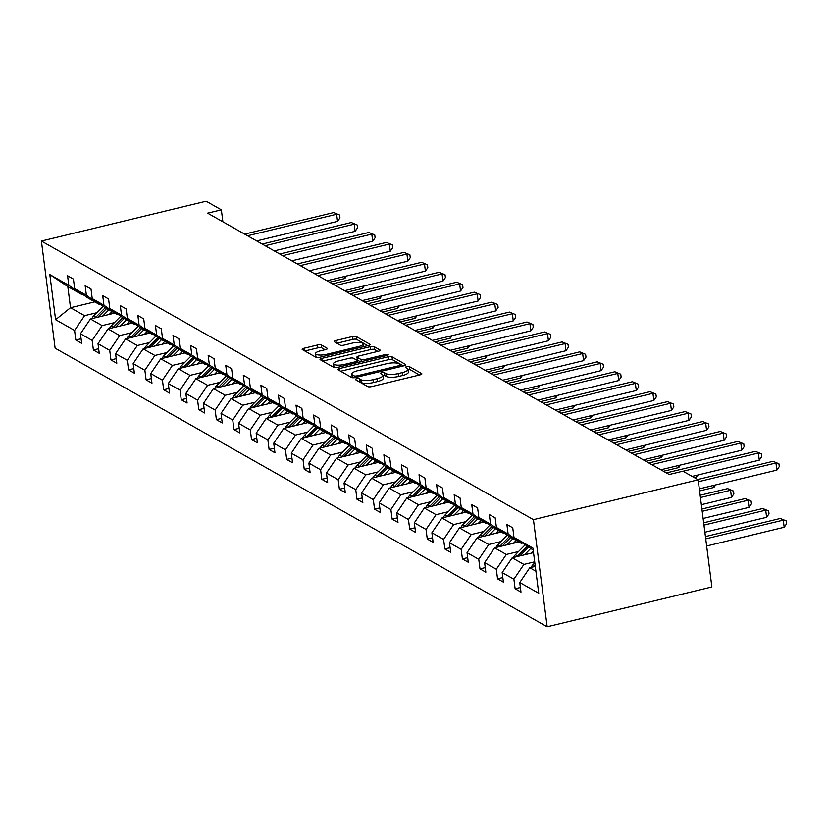 <?xml version="1.0" encoding="UTF-8"?>
<svg xmlns="http://www.w3.org/2000/svg" width="828" height="828" viewBox="0 0 828 828"><rect width="100%" height="100%" fill="white"/><g stroke="black" fill="none" stroke-linecap="round" stroke-linejoin="round"><path stroke-width="1.24" d="M356.599 378.758A2.07 0.59 -7.3 0 0 355.357 379.483A2.07 0.59 -7.3 0 0 355.522 379.669L367.736 386.593A2.95 0.849 -7.3 0 0 371.575 386.593L420.086 374.856A2.95 0.849 -7.3 0 0 421.866 373.832A2.95 0.849 -7.3 0 0 421.628 373.563L409.415 366.638A2.07 0.59 -7.3 0 0 406.724 366.638A2.07 0.59 -7.3 0 0 405.482 367.363A2.07 0.59 -7.3 0 0 405.637 367.549L407.221 368.45A9.45 2.712 -7.3 0 1 407.966 369.329A9.45 2.712 -7.3 0 1 402.284 372.621L398.237 373.594A9.45 2.712 -7.3 0 1 385.931 373.594L384.358 372.704A2.07 0.59 -7.3 0 0 381.656 372.704A2.07 0.59 -7.3 0 0 380.414 373.418A2.07 0.59 -7.3 0 0 380.58 373.614L382.163 374.504A9.45 2.712 -7.3 0 1 382.909 375.394A9.45 2.712 -7.3 0 1 377.216 378.675L373.18 379.659A9.45 2.712 -7.3 0 1 360.873 379.659L359.29 378.758A2.07 0.59 -7.3 0 0 356.599 378.758M321.357 344.986A2.95 0.849 -7.3 0 0 317.517 344.986L303.907 348.277A2.95 0.849 -7.3 0 0 302.127 349.302A2.95 0.849 -7.3 0 0 302.365 349.582L315.934 357.261A2.95 0.849 -7.3 0 0 319.774 357.261L368.284 345.524A2.95 0.849 -7.3 0 0 370.064 344.5A2.95 0.849 -7.3 0 0 369.826 344.231L356.257 336.541A2.95 0.849 -7.3 0 0 352.417 336.541L335.982 340.515A2.95 0.849 -7.3 0 0 334.201 341.55A2.95 0.849 -7.3 0 0 334.429 341.819L340.236 345.11A2.95 0.849 -7.3 0 0 344.086 345.11L352.231 343.134A7.897 2.267 -7.3 0 1 363.14 343.879A7.897 2.267 -7.3 0 1 358.389 346.621L326.449 354.343A7.897 2.267 -7.3 0 1 315.54 353.608A7.897 2.267 -7.3 0 1 320.301 350.865L325.621 349.571A2.95 0.849 -7.3 0 0 327.402 348.547A2.95 0.849 -7.3 0 0 327.174 348.267L321.357 344.986L321.73 347.843A2.95 0.849 -7.3 0 0 317.88 347.843L304.859 350.989M533.439 519.642L698.159 479.805L682.934 471.184L669.21 474.506L207.631 213.158L221.355 209.836L206.131 201.214L41.4 241.051L533.439 519.642L547.163 626.786L55.124 348.195L41.4 241.051M339.666 368.522A2.95 0.849 -7.3 0 0 337.896 369.547A2.95 0.849 -7.3 0 0 338.124 369.826L351.693 377.506A2.95 0.849 -7.3 0 0 355.543 377.506L404.043 365.779A2.95 0.849 -7.3 0 0 405.823 364.755A2.95 0.849 -7.3 0 0 405.596 364.475L392.027 356.796A2.95 0.849 -7.3 0 0 388.177 356.796L339.666 368.522L339.966 370.872M333.808 367.384L320.239 359.704A2.95 0.849 -7.3 0 1 320.012 359.424A2.95 0.849 -7.3 0 1 321.792 358.4L370.292 346.673A2.95 0.849 -7.3 0 1 374.142 346.663L379.948 349.954A2.95 0.849 -7.3 0 1 380.187 350.234A2.95 0.849 -7.3 0 1 378.406 351.258L358.731 356.019A2.95 0.849 -7.3 0 0 356.951 357.044A2.95 0.849 -7.3 0 0 357.189 357.323L361.039 359.497A2.95 0.849 -7.3 0 0 364.879 359.497L385.362 354.55A2.07 0.59 -7.3 0 1 388.218 354.736A2.07 0.59 -7.3 0 1 386.976 355.46L337.658 367.384A2.95 0.849 -7.3 0 1 333.808 367.384M82.728 294.323L81.868 294.53L67.813 286.571L49.825 274.575L68.796 285.318L67.575 275.745L73.433 279.067L74.655 288.63L86.371 295.265L85.149 285.691L91.008 289.013L92.229 298.587L103.945 305.221L102.724 295.648L108.582 298.96L109.803 308.534L121.519 315.168L120.298 305.594L126.146 308.916L127.377 318.48L139.094 325.114L137.862 315.54L143.72 318.863L144.952 328.437L156.668 335.071L155.436 325.497L161.294 328.809L162.526 338.383L174.242 345.017L173.011 335.443L178.869 338.766L180.09 348.329L191.806 354.964L190.585 345.39L196.443 348.712L197.664 358.286L209.38 364.91L208.159 355.347L214.017 358.659L215.239 368.232L226.955 374.867L225.733 365.293L231.592 368.605L232.813 378.179L244.529 384.813L243.297 375.239L249.156 378.562L250.387 388.135L262.103 394.759L260.872 385.196L266.73 388.508L267.961 398.082L279.678 404.716L278.446 395.142L284.304 398.454L285.536 408.028L297.242 414.662L296.02 405.089L301.878 408.411L303.1 417.985L314.816 424.609L313.595 415.045L319.453 418.357L320.674 427.931L332.39 434.565L331.169 424.992L337.027 428.304L338.248 437.877L349.965 444.512L348.733 434.938L354.591 438.26L355.823 447.824L367.539 454.458L366.307 444.895L372.165 448.207L373.397 457.78L385.113 464.415L383.881 454.841L389.74 458.153L390.971 467.727L402.677 474.361L401.456 464.787L407.314 468.11L408.535 477.673L420.251 484.308L419.03 474.744L424.888 478.056L426.109 487.63L437.826 494.264L436.604 484.69L442.462 488.002L443.684 497.576L455.4 504.211L454.179 494.637L460.026 497.959L461.258 507.523L472.974 514.157L471.743 504.583L477.601 507.906L478.832 517.479L490.549 524.114L489.317 514.54L495.175 517.852L496.407 527.426L508.123 534.06L506.891 524.486L512.749 527.809L513.971 537.372L532.953 548.126L538.738 593.262L519.756 582.519L520.988 592.092L515.13 588.77L513.898 579.196L502.182 572.572L503.414 582.136L497.556 578.824L496.324 569.25L484.618 562.616L485.839 572.189L479.981 568.877L478.76 559.304L467.044 552.669L468.265 562.243L462.407 558.921L461.186 549.357L449.469 542.723L450.691 552.286L444.833 548.974L443.611 539.401L431.895 532.766L433.116 542.34L427.269 539.028L426.037 529.454L414.321 522.82L415.552 532.394L409.694 529.071L408.463 519.508L396.747 512.874L397.978 522.437L392.12 519.125L390.888 509.551L379.172 502.917L380.404 512.491L374.546 509.179L373.324 499.605L361.608 492.97L362.83 502.544L356.971 499.222L355.75 489.659L344.034 483.024L345.255 492.598L339.397 489.276L338.176 479.702L326.46 473.067L327.681 482.641L321.823 479.329L320.602 469.755L308.885 463.121L310.117 472.695L304.259 469.372L303.027 459.809L291.311 453.175L292.543 462.748L286.685 459.426L285.453 449.852L273.737 443.218L274.968 452.792L269.11 449.48L267.879 439.906L256.173 433.272L257.394 442.845L251.536 439.533L250.315 429.96L238.599 423.325L239.82 432.899L233.962 429.577L232.74 420.003L221.024 413.379L222.246 422.942L216.387 419.63L215.166 410.057L203.45 403.422L204.682 412.996L198.823 409.684L197.592 400.11L185.876 393.476L187.107 403.05L181.249 399.727L180.018 390.154L168.301 383.53L169.533 393.093L163.675 389.781L162.443 380.207L150.737 373.573L151.959 383.147L146.101 379.835L144.879 370.261L133.163 363.627L134.384 373.2L128.526 369.878L127.305 360.315L115.589 353.68L116.81 363.244L110.952 359.932L109.731 350.358L98.014 343.724L99.236 353.297L93.388 349.985L92.156 340.411L80.44 333.777L81.672 343.351L75.814 340.029L74.582 330.465L55.611 319.711L49.825 274.575M81.868 294.53L68.796 285.318M114.419 322.651L102.154 325.621L90.438 318.987L114.699 313.119M90.438 318.987L80.44 333.777M102.154 325.621L92.156 340.411M100.302 304.269L99.443 304.476L87.727 297.842L74.655 288.63M99.443 304.476L86.371 295.265M131.994 332.608L119.718 335.568L108.013 328.933L132.273 323.065M108.013 328.933L98.014 343.724M119.718 335.568L109.731 350.358M117.876 314.226L117.017 314.433L105.301 307.799L92.229 298.587M117.017 314.433L103.945 305.221M149.568 342.554L137.293 345.524L125.577 338.89L149.847 333.022M125.577 338.89L115.589 353.68M137.293 345.524L127.305 360.315M135.45 324.172L134.591 324.379L122.875 317.745L109.803 308.534M134.591 324.379L121.519 315.168M167.132 352.5L154.867 355.471L143.151 348.836L167.422 342.968M143.151 348.836L133.163 363.627M154.867 355.471L144.879 370.261M153.014 334.119L152.155 334.326L140.449 327.691L127.377 318.48M152.155 334.326L139.094 325.114M184.706 362.457L172.441 365.417L160.725 358.783L184.996 352.914M160.725 358.783L150.737 373.573M172.441 365.417L162.443 380.207M170.589 344.065L169.73 344.282L158.013 337.648L144.952 328.437M169.73 344.282L156.668 335.071M202.28 372.403L190.016 375.374L178.299 368.739L202.57 362.871M178.299 368.739L168.301 383.53M190.016 375.374L180.018 390.154M188.163 354.022L187.304 354.229L175.588 347.594L162.526 338.383M187.304 354.229L174.242 345.017M219.855 382.35L207.59 385.32L195.874 378.686L220.144 372.817M195.874 378.686L185.876 393.476M207.59 385.32L197.592 400.11M205.737 363.968L204.878 364.175L193.162 357.541L180.09 348.329M204.878 364.175L191.806 354.964M237.429 392.306L225.164 395.266L213.448 388.632L237.708 382.764M213.448 388.632L203.45 403.422M225.164 395.266L215.166 410.057M223.312 373.914L222.453 374.121L210.736 367.497L197.664 358.286M222.453 374.121L209.38 364.91M255.003 402.253L242.728 405.223L231.012 398.589L255.283 392.72M231.012 398.589L221.024 413.379M242.728 405.223L232.74 420.003M240.886 383.871L240.027 384.078L228.311 377.444L215.239 368.232M240.027 384.078L226.955 374.867M272.567 412.199L260.302 415.17L248.586 408.535L272.857 402.667M248.586 408.535L238.599 423.325M260.302 415.17L250.315 429.96M258.45 393.817L257.601 394.024L245.885 387.39L232.813 378.179M257.601 394.024L244.529 384.813M290.142 422.156L277.877 425.116L266.161 418.482L290.431 412.613M266.161 418.482L256.173 433.272M277.877 425.116L267.879 439.906M276.024 403.764L275.165 403.971L263.449 397.347L250.387 388.135M275.165 403.971L262.103 394.759M307.716 432.102L295.451 435.073L283.735 428.438L308.006 422.57M283.735 428.438L273.737 443.218M295.451 435.073L285.453 449.852M293.598 413.721L292.739 413.928L281.023 407.293L267.961 398.082M292.739 413.928L279.678 404.716M325.29 442.048L313.025 445.019L301.309 438.385L325.58 432.516M301.309 438.385L291.311 453.175M313.025 445.019L303.027 459.809M311.173 423.667L310.314 423.874L298.597 417.24L285.536 408.028M310.314 423.874L297.242 414.662M342.864 452.005L330.6 454.965L318.884 448.331L343.144 442.462M318.884 448.331L308.885 463.121M330.6 454.965L320.602 469.755M328.747 433.613L327.888 433.82L316.172 427.196L303.1 417.985M327.888 433.82L314.816 424.609M360.439 461.952L348.164 464.912L336.458 458.288L360.718 452.419M336.458 458.288L326.46 473.067M348.164 464.912L338.176 479.702M346.321 443.57L345.462 443.777L333.746 437.143L320.674 427.931M345.462 443.777L332.39 434.565M378.003 471.898L365.738 474.868L354.022 468.234L378.292 462.366M354.022 468.234L344.034 483.024M365.738 474.868L355.75 489.659M363.885 453.516L363.037 453.723L351.32 447.089L338.248 437.877M363.037 453.723L349.965 444.512M395.577 481.855L383.312 484.815L371.596 478.18L395.867 472.312M371.596 478.18L361.608 492.97M383.312 484.815L373.324 499.605M381.46 463.463L380.601 463.67L368.895 457.035L355.823 447.824M380.601 463.67L367.539 454.458M413.151 491.801L400.887 494.761L389.17 488.137L413.441 482.269M389.17 488.137L379.172 502.917M400.887 494.761L390.888 509.551M399.034 473.419L398.175 473.626L386.459 466.992L373.397 457.78M398.175 473.626L385.113 464.415M430.726 501.747L418.461 504.718L406.745 498.083L431.015 492.215M406.745 498.083L396.747 512.874M418.461 504.718L408.463 519.508M416.608 483.366L415.749 483.573L404.033 476.938L390.971 467.727M415.749 483.573L402.677 474.361M448.3 511.694L436.035 514.664L424.319 508.03L448.579 502.161M424.319 508.03L414.321 522.82M436.035 514.664L426.037 529.454M434.182 493.312L433.323 493.519L421.607 486.885L408.535 477.673M433.323 493.519L420.251 484.308M465.874 521.65L453.599 524.61L441.893 517.986L466.154 512.108M441.893 517.986L431.895 532.766M453.599 524.61L443.611 539.401M451.757 503.269L450.898 503.476L439.182 496.841L426.109 487.63M450.898 503.476L437.826 494.264M483.438 531.597L471.173 534.567L459.457 527.933L483.728 522.064M459.457 527.933L449.469 542.723M471.173 534.567L461.186 549.357M469.331 513.215L468.472 513.422L456.756 506.788L443.684 497.576M468.472 513.422L455.4 504.211M501.012 541.543L488.748 544.514L477.031 537.879L501.302 532.011M477.031 537.879L467.044 552.669M488.748 544.514L478.76 559.304M486.895 523.161L486.036 523.368L474.33 516.734L461.258 507.523M486.036 523.368L472.974 514.157M518.587 551.5L506.322 554.46L494.606 547.825L518.877 541.957M494.606 547.825L484.618 562.616M506.322 554.46L496.324 569.25M504.469 533.108L503.61 533.325L491.894 526.691L478.832 517.479M503.61 533.325L490.549 524.114M534.702 561.798L523.896 564.417L512.18 557.782L533.532 552.618M512.18 557.782L502.182 572.572M523.896 564.417L513.898 579.196M522.044 543.064L521.185 543.271L509.468 536.637L496.407 527.426M521.185 543.271L508.123 534.06M535.913 571.216L529.754 567.729L535.292 566.393M529.754 567.729L519.756 582.519M698.159 479.805L711.883 586.948L547.163 626.786M222.887 221.8L221.355 209.836M67.813 286.571L70.525 307.716L84.58 315.675L96.845 312.705M94.785 301.847L70.525 307.716L55.611 319.711M533.201 550.071L513.971 537.372M84.58 315.675L74.582 330.465M520.398 587.497L515.13 588.77M502.824 577.551L497.556 578.824M485.249 567.604L479.981 568.877M467.675 557.648L462.407 558.921M450.101 547.701L444.833 548.974M432.537 537.755L427.269 539.028M414.963 527.798L409.694 529.071M397.388 517.852L392.12 519.125M379.814 507.906L374.546 509.179M362.24 497.949L356.971 499.222M344.665 488.002L339.397 489.276M327.101 478.056L321.823 479.329M309.527 468.099L304.259 469.372M291.953 458.153L286.685 459.426M274.378 448.207L269.11 449.48M256.804 438.25L251.536 439.533M239.23 428.304L233.962 429.577M221.666 418.357L216.387 419.63M204.092 408.401L198.823 409.684M186.517 398.454L181.249 399.727M168.943 388.508L163.675 389.781M151.369 378.551L146.101 379.835M133.794 368.605L128.526 369.878M116.22 358.659L110.952 359.932M98.656 348.712L93.388 349.985M81.082 338.755L75.814 340.029M358.617 381.429A2.07 0.59 -7.3 0 1 359.652 381.615L361.236 382.515A9.45 2.712 -7.3 0 0 373.542 382.515L373.18 379.659M419.506 375.001L409.777 369.495A2.07 0.59 -7.3 0 0 407.966 369.35L408.339 372.186A9.45 2.712 -7.3 0 1 402.646 375.477L398.599 376.45A9.45 2.712 -7.3 0 1 386.303 376.45L384.72 375.56A2.07 0.59 -7.3 0 0 382.909 375.405L383.271 378.251A9.45 2.712 -7.3 0 1 377.578 381.532L373.542 382.515M403.464 365.924L392.389 359.652A2.95 0.849 -7.3 0 0 388.539 359.652L340.618 371.244M354.198 375.881A2.07 0.59 -7.3 0 0 356.889 375.881L399.469 365.583A2.07 0.59 -7.3 0 0 400.721 364.869A2.07 0.59 -7.3 0 0 400.555 364.672L398.889 363.73A9.45 2.712 -7.3 0 0 386.583 363.73L357.479 370.768A9.45 2.712 -7.3 0 0 351.786 374.049A9.45 2.712 -7.3 0 0 352.531 374.939L354.198 375.881L354.436 377.703M351.786 374.049L352.159 376.906A9.45 2.712 -7.3 0 0 352.852 377.765M322.744 361.111L370.665 349.53L370.292 346.673M377.816 351.403L374.504 349.53A2.95 0.849 -7.3 0 0 370.665 349.53M357.479 359.569A2.95 0.849 -7.3 0 0 357.323 359.901A2.95 0.849 -7.3 0 0 357.551 360.18L360.522 361.857M338.321 360.956A7.897 2.267 -7.3 0 0 333.56 363.699A7.897 2.267 -7.3 0 0 344.469 364.434L355.719 361.712A2.95 0.849 -7.3 0 0 357.499 360.687A2.95 0.849 -7.3 0 0 357.261 360.408L353.411 358.234A2.95 0.849 -7.3 0 0 349.571 358.234L338.321 360.956M333.56 363.699L333.922 366.556A7.897 2.267 -7.3 0 0 335.475 367.653M325.042 349.716L321.73 347.843M315.54 353.608L315.913 356.464A7.897 2.267 -7.3 0 0 317.331 357.53M367.704 345.669L356.63 339.397A2.95 0.849 -7.3 0 0 352.78 339.397L336.924 343.237M531.152 567.387A7.969 7.131 -60.5 0 1 532.973 564.675L534.836 562.792M706.646 546.004L784.188 527.26L783.267 520.119L780.338 518.452L705.435 536.575M535.23 565.907L535.198 565.938A7.969 7.131 119.5 0 0 534.65 566.549M705.725 538.862L783.267 520.119L786.238 520.895L786.6 523.751L784.188 527.26M780.338 518.452L786.238 520.895M699.318 488.862L776.861 470.118L775.95 462.976L698.408 481.72M773.021 461.31L778.91 463.752L773.021 461.31L697.683 479.536M778.91 463.752L779.283 466.609L776.861 470.118M530.955 553.239L533.304 550.858M524.445 554.812L530.582 548.591M513.577 557.441A7.969 7.131 -60.5 0 1 515.399 554.729L524.911 545.083M704.876 532.238L766.614 517.303L765.693 510.162L762.764 508.506L703.665 522.799M519.891 555.919L528.357 547.329M526.96 546.532L517.624 555.981A7.969 7.131 119.5 0 0 517.086 556.592M703.966 525.097L765.693 510.162L768.663 510.948L769.026 513.805L766.614 517.303M762.764 508.506L768.663 510.948M513.381 543.292L516.196 540.446M506.871 544.865L513.018 538.645M496.003 547.494A7.969 7.131 -60.5 0 1 497.835 544.772L507.347 535.136M703.117 518.463L749.04 507.357L748.119 500.215L745.2 498.559L701.906 509.023M502.317 545.962L510.783 537.382M509.386 536.575L500.06 546.035A7.969 7.131 119.5 0 0 499.512 546.646M702.196 511.321L748.119 500.215L751.089 501.002L751.451 503.859L749.04 507.357M745.2 498.559L751.089 501.002M692.146 476.4L759.286 460.161L758.376 453.019L683.038 471.246M755.446 451.363L761.346 453.806L755.446 451.363L666.385 472.902M761.346 453.806L761.708 456.663L759.286 460.161M660.847 469.776L741.722 450.215L740.801 443.073L651.74 464.611M737.872 441.417L743.772 443.849L737.872 441.417L648.81 462.955M743.772 443.849L744.134 446.716L741.722 450.215M495.806 533.346L498.622 530.489M489.296 534.919L495.444 528.688M478.429 537.548A7.969 7.131 -60.5 0 1 480.261 534.826L489.772 525.19M701.347 504.687L731.466 497.411L730.555 490.269L727.626 488.603L700.146 495.258M484.742 536.016L493.219 527.436M491.811 526.629L482.486 536.089A7.969 7.131 119.5 0 0 481.937 536.699M700.436 497.545L730.555 490.269L733.515 491.045L733.877 493.902L731.466 497.411M727.626 488.603L733.515 491.045M643.273 459.819L724.148 440.268L723.227 433.127L634.165 454.665M720.298 431.46L726.197 433.903L720.298 431.46L631.236 452.999M726.197 433.903L726.56 436.76L724.148 440.268M478.232 523.389L481.047 520.543M471.732 524.962L477.87 518.742M460.854 527.591A7.969 7.131 -60.5 0 1 462.686 524.88L472.198 515.233M699.588 490.921L713.891 487.454L713.632 485.405M467.168 526.07L475.645 517.479M474.247 516.682L464.912 526.132A7.969 7.131 119.5 0 0 464.363 526.743M715.64 484.918L713.891 487.454M625.709 449.873L706.574 430.312L705.663 423.17L616.591 444.708M702.734 421.514L708.623 423.957L702.734 421.514L613.662 443.052M708.623 423.957L708.985 426.813L706.574 430.312M460.658 513.443L463.473 510.597M454.158 515.016L460.296 508.796M443.28 517.645A7.969 7.131 -60.5 0 1 445.112 514.923L454.624 505.287M694.775 477.88L696.317 477.508L696.058 475.458M449.594 516.113L458.07 507.533M456.673 506.726L447.337 516.186A7.969 7.131 119.5 0 0 446.789 516.796M698.076 474.972L696.317 477.508M608.135 439.927L689 420.365L688.089 413.224L599.017 434.762M685.16 411.568L691.049 414.01L685.16 411.568L596.088 433.106M691.049 414.01L691.421 416.867L689 420.365M443.094 503.496L445.899 500.64M436.584 505.07L442.721 498.849M425.716 507.699A7.969 7.131 -60.5 0 1 427.538 504.976L437.049 495.341M663.466 471.256L678.753 467.561L678.484 465.502M432.03 506.167L440.496 497.587M439.099 496.779L429.763 506.239A7.969 7.131 119.5 0 0 429.214 506.85M680.502 465.015L678.753 467.561M425.52 493.54L428.324 490.693M419.009 495.113L425.147 488.893M408.142 497.742A7.969 7.131 -60.5 0 1 409.964 495.03L419.475 485.384M645.902 461.299L661.179 457.615L660.91 455.555M414.455 496.22L422.922 487.63M421.524 486.833L412.189 496.282A7.969 7.131 119.5 0 0 411.64 496.893M662.928 455.069L661.179 457.615M407.945 483.593L410.76 480.747M401.435 485.167L407.573 478.946M390.568 487.795A7.969 7.131 -60.5 0 1 392.389 485.073L401.911 475.438M628.328 451.353L643.604 447.658L643.335 445.609M396.881 486.264L405.347 477.684M403.95 476.887L394.625 486.336A7.969 7.131 119.5 0 0 394.076 486.947M645.354 445.122L643.604 447.658M390.371 473.647L393.186 470.79M383.861 475.22L390.009 469M372.993 477.849A7.969 7.131 -60.5 0 1 374.825 475.127L384.337 465.491M610.754 441.407L626.03 437.712L625.771 435.663M379.307 476.317L387.783 467.737M386.376 466.93L377.05 476.39A7.969 7.131 119.5 0 0 376.502 477M627.779 435.166L626.03 437.712M372.797 463.69L375.612 460.844M366.297 465.264L372.434 459.043M355.419 467.892A7.969 7.131 -60.5 0 1 357.251 465.181L366.763 455.545M593.179 431.46L608.456 427.765L608.197 425.706M361.732 466.371L370.209 457.78M368.812 456.984L359.476 466.443A7.969 7.131 119.5 0 0 358.928 467.044M610.205 425.219L608.456 427.765M355.222 453.744L358.038 450.898M348.723 455.317L354.86 449.097M337.845 457.946A7.969 7.131 -60.5 0 1 339.677 455.224L349.188 445.588M575.605 421.504L590.881 417.809L590.623 415.759M344.158 456.414L352.635 447.834M351.238 447.037L341.902 456.487A7.969 7.131 119.5 0 0 341.353 457.097M592.641 415.273L590.881 417.809M337.658 443.798L340.463 440.941M331.148 445.371L337.286 439.15M320.27 448A7.969 7.131 -60.5 0 1 322.102 445.278L331.614 435.642M558.031 411.557L573.307 407.862L573.048 405.813M326.594 446.468L335.061 437.888M333.663 437.08L324.328 446.54A7.969 7.131 119.5 0 0 323.779 447.151M575.067 405.327L573.307 407.862M320.084 433.841L322.889 430.995M313.574 435.414L319.711 429.194M302.706 438.043A7.969 7.131 -60.5 0 1 304.528 435.331L314.04 425.695M540.456 401.611L555.743 397.916L555.474 395.856M309.02 436.522L317.486 427.941M316.089 427.134L306.753 436.594A7.969 7.131 119.5 0 0 306.205 437.194M557.492 395.37L555.743 397.916M302.51 423.895L305.315 421.048M296 425.468L302.137 419.247M285.132 428.097A7.969 7.131 -60.5 0 1 286.954 425.375L296.476 415.739M522.892 391.654L538.169 387.959L537.9 385.91M291.446 426.575L299.912 417.985M298.515 417.188L289.179 426.637A7.969 7.131 119.5 0 0 288.641 427.248M539.918 385.424L538.169 387.959M284.935 413.948L287.751 411.102M278.425 415.521L284.573 409.301M267.558 418.15A7.969 7.131 -60.5 0 1 269.39 415.428L278.901 405.792M505.318 381.708L520.595 378.013L520.336 375.964M273.871 416.619L282.348 408.038M280.94 407.231L271.615 416.691A7.969 7.131 119.5 0 0 271.066 417.302M522.344 375.477L520.595 378.013M267.361 403.992L270.176 401.145M260.861 405.565L266.999 399.344M249.984 408.194A7.969 7.131 -60.5 0 1 251.815 405.482L261.327 395.846M487.744 371.762L503.02 368.067L502.762 366.007M256.297 406.672L264.774 398.092M263.376 397.285L254.041 406.745A7.969 7.131 119.5 0 0 253.492 407.345M504.769 365.521L503.02 368.067M249.787 394.045L252.602 391.199M243.287 395.618L249.425 389.398M232.409 398.247A7.969 7.131 -60.5 0 1 234.241 395.536L243.753 385.889M470.169 361.805L485.446 358.11L485.187 356.061M238.723 396.726L247.199 388.135M245.802 387.338L236.466 396.788A7.969 7.131 119.5 0 0 235.918 397.399M487.206 355.574L485.446 358.11M232.213 384.099L235.028 381.253M225.713 385.672L231.85 379.452M214.835 388.301A7.969 7.131 -60.5 0 1 216.667 385.579L226.179 375.943M452.595 351.859L467.872 348.164L467.613 346.114M221.148 386.769L229.625 378.189M228.228 377.382L218.892 386.842A7.969 7.131 119.5 0 0 218.344 387.452M469.631 345.628L467.872 348.164M214.649 374.142L217.453 371.296M208.138 375.715L214.276 369.495M197.271 378.344A7.969 7.131 -60.5 0 1 199.093 375.633L208.604 365.997M435.021 341.912L450.308 338.217L450.039 336.158M203.584 376.823L212.051 368.243M210.654 367.435L201.318 376.895A7.969 7.131 119.5 0 0 200.769 377.506M452.057 335.671L450.308 338.217M590.561 429.97L671.425 410.419L670.514 403.277L581.442 424.816M667.585 401.611L673.475 404.054L667.585 401.611L578.513 423.149M673.475 404.054L673.847 406.91L671.425 410.419M572.986 420.024L653.851 400.462L652.94 393.321L563.878 414.859M650.011 391.665L655.9 394.107L650.011 391.665L560.949 413.203M655.9 394.107L656.273 396.964L653.851 400.462M555.412 410.077L636.287 390.516L635.366 383.374L546.304 404.913M632.437 381.718L638.336 384.161L632.437 381.718L543.375 403.257M638.336 384.161L638.698 387.018L636.287 390.516M537.838 400.121L618.713 380.569L617.791 373.428L528.73 394.966M614.862 371.762L620.762 374.204L614.862 371.762L525.801 393.31M620.762 374.204L621.124 377.061L618.713 380.569M520.274 390.174L601.138 370.623L600.217 363.471L511.155 385.01M597.298 361.815L603.188 364.258L597.298 361.815L508.226 383.354M603.188 364.258L603.55 367.114L601.138 370.623M502.699 380.228L583.564 360.666L582.653 353.525L493.581 375.063M579.724 351.869L585.613 354.312L579.724 351.869L490.652 373.407M585.613 354.312L585.976 357.168L583.564 360.666M485.125 370.271L565.99 350.72L565.079 343.579L476.007 365.117M562.15 341.923L568.039 344.355L562.15 341.923L473.078 363.461M568.039 344.355L568.412 347.211L565.99 350.72M467.551 360.325L548.415 340.774L547.505 333.622L458.433 355.16M544.576 331.966L550.465 334.409L544.576 331.966L455.514 353.504M550.465 334.409L550.837 337.265L548.415 340.774M449.977 350.379L530.851 330.817L529.93 323.676L440.869 345.214M527.001 322.02L532.901 324.462L527.001 322.02L437.94 343.558M532.901 324.462L533.263 327.319L530.851 330.817M432.402 340.422L513.277 320.871L512.356 313.729L423.294 335.268M509.427 312.073L515.326 314.505L509.427 312.073L420.365 333.612M515.326 314.505L515.689 317.362L513.277 320.871M414.838 330.476L495.703 310.924L494.782 303.772L405.72 325.321M491.853 302.116L497.752 304.559L491.853 302.116L402.791 323.655M497.752 304.559L498.114 307.416L495.703 310.924M397.264 320.529L478.129 300.968L477.218 293.826L388.146 315.364M474.289 292.17L480.178 294.613L474.289 292.17L385.217 313.709M480.178 294.613L480.54 297.469L478.129 300.968M379.69 310.572L460.554 291.021L459.643 283.88L370.571 305.418M456.714 282.224L462.604 284.656L456.714 282.224L367.642 303.762M462.604 284.656L462.976 287.513L460.554 291.021M362.115 300.626L442.98 281.075L442.069 273.933L352.997 295.472M439.14 272.267L445.029 274.71L439.14 272.267L350.068 293.805M445.029 274.71L445.402 277.566L442.98 281.075M197.074 364.196L199.879 361.35M190.564 365.769L196.702 359.549M179.697 368.398A7.969 7.131 -60.5 0 1 181.518 365.686L191.03 356.04M417.457 331.956L432.733 328.261L432.464 326.211M186.01 366.876L194.476 358.286M193.079 357.489L183.744 366.939A7.969 7.131 119.5 0 0 183.205 367.549M434.483 325.725L432.733 328.261M179.5 354.249L182.315 351.403M172.99 355.823L179.138 349.602M162.122 358.452A7.969 7.131 -60.5 0 1 163.954 355.729L173.466 346.094M399.883 322.009L415.159 318.314L414.9 316.265M168.436 356.92L176.902 348.34M175.505 347.532L166.18 356.992A7.969 7.131 119.5 0 0 165.631 357.603M416.908 315.779L415.159 318.314M161.926 344.293L164.741 341.446M155.416 345.876L161.563 339.646M144.548 348.505A7.969 7.131 -60.5 0 1 146.38 345.783L155.892 336.147M382.308 312.063L397.585 308.368L397.326 306.308M150.862 346.973L159.338 338.393M157.941 337.586L148.605 347.046A7.969 7.131 119.5 0 0 148.057 347.656M399.334 305.822L397.585 308.368M144.351 334.346L147.167 331.5M137.852 335.92L143.989 329.699M126.974 338.548A7.969 7.131 -60.5 0 1 128.806 335.837L138.317 326.191M364.734 302.106L380.011 298.411L379.752 296.362M133.287 337.027L141.764 328.437M140.367 327.64L131.031 337.089A7.969 7.131 119.5 0 0 130.482 337.7M381.76 295.875L380.011 298.411M126.777 324.4L129.592 321.554M120.277 325.973L126.415 319.753M109.399 328.602A7.969 7.131 -60.5 0 1 111.231 325.88L120.743 316.244M347.16 292.16L362.436 288.465L362.178 286.416M115.713 327.07L124.19 318.49M122.792 317.683L113.457 327.143A7.969 7.131 119.5 0 0 112.908 327.753M364.196 285.929L362.436 288.465M109.213 314.454L112.018 311.597M102.703 316.027L108.841 309.807M91.836 318.656A7.969 7.131 -60.5 0 1 93.657 315.934L103.169 306.298M329.585 282.213L344.872 278.519L344.603 276.459M98.149 317.124L106.615 308.544M105.218 307.737L95.882 317.196A7.969 7.131 119.5 0 0 95.334 317.807M346.621 275.972L344.872 278.519M344.541 290.68L425.406 271.118L424.495 263.977L335.433 285.515M421.566 262.321L427.465 264.763L421.566 262.321L332.504 283.859M427.465 264.763L427.828 267.62L425.406 271.118M326.967 280.733L407.842 261.172L406.921 254.03L317.859 275.569M403.992 252.374L409.891 254.807L403.992 252.374L314.93 273.913M409.891 254.807L410.253 257.674L407.842 261.172M309.393 270.777L390.267 251.226L389.346 244.084L300.285 265.622M386.417 242.418L392.317 244.86L386.417 242.418L297.356 263.956M392.317 244.86L392.679 247.717L390.267 251.226M291.829 260.83L372.693 241.269L371.782 234.127L282.71 255.666M368.853 232.471L374.742 234.914L368.853 232.471L279.781 254.01M374.742 234.914L375.105 237.771L372.693 241.269M274.254 250.884L355.119 231.322L354.208 224.181L265.136 245.719M351.279 222.525L357.168 224.968L351.279 222.525L262.207 244.063M357.168 224.968L357.541 227.824L355.119 231.322M256.68 240.927L337.545 221.376L336.634 214.235L247.562 235.773M333.705 212.568L339.594 215.011L333.705 212.568L244.633 234.107M339.594 215.011L339.966 217.867L337.545 221.376M361.236 382.515L360.873 379.659M377.578 381.532L377.216 378.675M384.72 375.56L384.358 372.704M386.303 376.45L385.931 373.594M398.599 376.45L398.237 373.594M402.646 375.477L402.284 372.621M409.777 369.495L409.415 366.638M421.711 374.163L421.628 373.563M359.652 381.615L359.29 378.758M388.539 359.652L388.177 356.796M392.389 359.652L392.027 356.796M405.668 365.076L405.596 364.475M357.054 377.144L356.889 375.881M399.634 366.845L399.469 365.583M352.894 377.765L352.531 374.939M322.092 360.749L321.792 358.4M374.504 349.53L374.142 346.663M380.021 350.554L379.948 349.954M357.551 360.18L357.189 357.323M361.318 361.66L361.039 359.497M365.044 360.76L364.879 359.497M385.527 355.812L385.362 354.55M344.634 365.697L344.469 364.434M355.885 362.974L355.719 361.712M327.246 348.878L327.174 348.267M326.615 355.605L326.449 354.343M358.545 347.884L358.389 346.621M336.282 342.864L335.982 340.515M352.78 339.397L352.417 336.541M356.63 339.397L356.257 336.541M369.909 344.831L369.826 344.231M304.207 350.627L303.907 348.277M317.88 347.843L317.517 344.986M532.973 564.675L535.198 565.938M515.399 554.729L517.624 555.981M497.835 544.772L500.06 546.035M480.261 534.826L482.486 536.089M462.686 524.88L464.912 526.132M445.112 514.923L447.337 516.186M427.538 504.976L429.763 506.239M409.964 495.03L412.189 496.282M392.389 485.073L394.625 486.336M374.825 475.127L377.05 476.39M357.251 465.181L359.476 466.443M339.677 455.224L341.902 456.487M322.102 445.278L324.328 446.54M304.528 435.331L306.753 436.594M286.954 425.375L289.179 426.637M269.39 415.428L271.615 416.691M251.815 405.482L254.041 406.745M234.241 395.536L236.466 396.788M216.667 385.579L218.892 386.842M199.093 375.633L201.318 376.895M181.518 365.686L183.744 366.939M163.954 355.729L166.18 356.992M146.38 345.783L148.605 347.046M128.806 335.837L131.031 337.089M111.231 325.88L113.457 327.143M93.657 315.934L95.882 317.196M400.928 366.535L400.721 364.869M357.323 359.901L356.951 357.044M357.737 362.529L357.499 360.687M363.502 346.684L363.14 343.879"/></g></svg>

